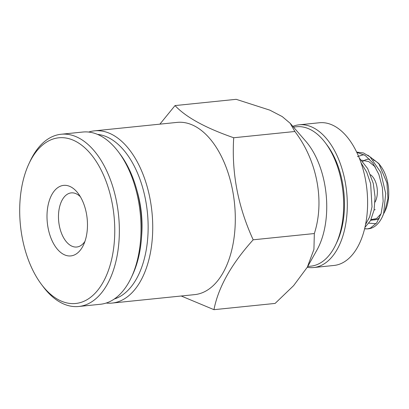 <?xml version="1.0" encoding="UTF-8"?>
<svg xmlns="http://www.w3.org/2000/svg" width="409" height="409" viewBox="0 0 409 409"><rect width="100%" height="100%" fill="white"/><g stroke="black" fill="none" stroke-linecap="round" stroke-linejoin="round"><path stroke-width="0.61" d="M88.712 132.061A86.565 48.891 84.2 0 1 94.51 130.839A86.565 48.891 84.2 0 1 151.141 205.436A86.565 48.891 84.2 0 1 119.408 301.315A86.565 48.891 84.2 0 1 112.127 303.069A86.565 48.891 84.2 0 1 106.202 303.038M112.127 303.069L194.699 294.623A86.565 48.891 -95.8 0 0 201.98 292.87A86.565 48.891 -95.8 0 0 233.713 196.99A86.565 48.891 -95.8 0 0 177.082 122.393L94.51 130.839M97.5 134.387A83.267 47.03 84.2 0 1 147.22 210.839A83.267 47.03 84.2 0 1 116.09 298.376A83.267 47.03 84.2 0 1 114.336 298.989M181.218 296.004L213.958 309.674C218.273 287.338 231.351 264.045 253.186 239.802C237.972 206.673 231.484 172.659 233.718 137.751C205.471 127.945 185.906 117.219 175.026 105.578L159.888 124.152M141.616 236.1A72.551 40.977 -95.8 0 0 136.943 190.446M307.711 266.489L310.784 266.177A70.077 39.581 -95.8 0 0 316.684 264.756A70.077 39.581 -95.8 0 0 335.799 244.536A70.077 39.581 -95.8 0 0 325.4 142.879A70.077 39.581 -95.8 0 0 296.525 126.749L293.452 127.061M361.014 162.736L366.735 172.204L370.646 183.692L372.011 206.888L369.659 216.872L365.574 224.475M364.946 227.424L370.554 220.523L374.102 209.95L375.073 197.041L373.269 183.426L367.671 168.574L359.189 157.859M356.75 152.327L365.227 155.466L372.89 163.13L378.836 174.326L382.379 187.619L383.151 201.294L381.127 213.6L376.648 222.951L370.36 228.14L367.359 228.892L364.613 228.82M367.359 228.897L368.509 228.779A38.748 21.887 -95.8 0 0 371.771 227.992A38.748 21.887 -95.8 0 0 382.343 216.811A38.748 21.887 -95.8 0 0 383.642 213.687L385.702 193.513L380.759 172.337L370.079 156.887L363.494 152.971L356.725 152.092M370.999 219.633A30.506 17.229 -95.8 0 0 379.547 217.885M383.754 213.324A30.506 17.229 -95.8 0 0 384.981 211.177M384.664 211.872L385.329 210.466A30.506 17.229 -95.8 0 0 387.804 183.196A30.506 17.229 -95.8 0 0 380.805 166.212L378.765 163.498L386.929 182.813L387.926 198.503L384.664 211.872L383.519 214.03M379 219.05L370.672 220.298M370.559 174.766A16.488 9.315 84.2 0 1 375.027 202.138M233.718 137.751L294.874 131.493C316.898 160.226 324.93 200.87 314.337 233.544L253.186 239.802M314.337 233.544L313.928 249.398L307.328 267.174L293.611 285.64L275.109 303.422L213.958 309.679M307.328 267.174L316.944 250.037A70.077 39.581 -95.8 0 0 305.82 141.309L290.191 123.303L282.241 116.585L269.884 110.164L236.177 99.321L175.026 105.578M290.191 123.303L294.874 131.493M335.799 244.536L336.996 241.995A66.779 37.715 -95.8 0 0 327.088 145.123L325.4 142.879M364.67 228.58A38.748 21.887 -95.8 0 0 367.89 228.825M361.663 160.19L368.749 161.591L375.365 166.984M381.086 213.738L376.495 218.585L371.009 219.613M368.959 223.176L376.055 223.708M382.343 216.811L383.642 213.687M357.43 156.519L363.913 154.648M367.814 155.169L378.765 163.498M379.813 164.975A30.506 17.229 -95.8 0 0 373.151 159.914M369.583 159.152A30.506 17.229 -95.8 0 0 362.793 161.443M374.107 209.94A20.608 11.641 -95.8 0 0 375.165 209.628M60.644 186.095A35.45 20.021 84.2 0 1 78.237 193.534A35.45 20.021 84.2 0 1 83.497 244.96A35.45 20.021 84.2 0 1 73.825 255.19A35.45 20.021 84.2 0 1 48.093 228.012A35.45 20.021 84.2 0 1 60.644 186.095M80.384 196.765A27.204 15.368 -95.8 0 0 71.232 192.884A27.204 15.368 -95.8 0 0 68.947 193.437A27.204 15.368 -95.8 0 0 58.973 223.57A27.204 15.368 -95.8 0 0 76.769 247.016A27.204 15.368 -95.8 0 0 79.06 246.463A27.204 15.368 -95.8 0 0 84.944 241.366M51.754 139.495A83.267 47.03 -95.8 0 0 29.039 163.523A83.267 47.03 -95.8 0 0 41.391 284.316A83.267 47.03 -95.8 0 0 82.715 301.791A83.267 47.03 -95.8 0 0 112.189 203.334A83.267 47.03 -95.8 0 0 51.754 139.495M41.391 284.316L43.078 286.561A86.565 48.891 -95.8 0 0 78.748 306.484A86.565 48.891 -95.8 0 0 86.033 304.725A86.565 48.891 -95.8 0 0 117.766 208.846A86.565 48.891 -95.8 0 0 61.135 134.249A86.565 48.891 -95.8 0 0 53.85 136.008A86.565 48.891 -95.8 0 0 30.23 160.982L29.039 163.523M78.748 306.484L100.409 304.265A86.565 48.891 -95.8 0 0 107.695 302.512A86.565 48.891 -95.8 0 0 131.309 277.532A86.565 48.891 -95.8 0 0 118.467 151.959A86.565 48.891 -95.8 0 0 82.792 132.035L61.135 134.249M131.309 277.532L132.506 274.996A83.267 47.03 -95.8 0 0 120.149 154.203L118.467 151.959M140.936 209.342L140.665 209.398M307.256 267.302A71.723 40.511 -95.8 0 0 313.662 267.537L333.964 265.461A71.723 40.511 -95.8 0 0 340.002 264.01A71.723 40.511 -95.8 0 0 366.295 184.566A71.723 40.511 -95.8 0 0 319.368 122.756L299.066 124.832A71.723 40.511 -95.8 0 0 293.028 126.284A71.723 40.511 -95.8 0 0 292.839 126.361M313.662 267.537A71.723 40.511 -95.8 0 0 319.695 266.085A71.723 40.511 -95.8 0 0 345.988 186.642A71.723 40.511 -95.8 0 0 299.066 124.832"/></g></svg>
